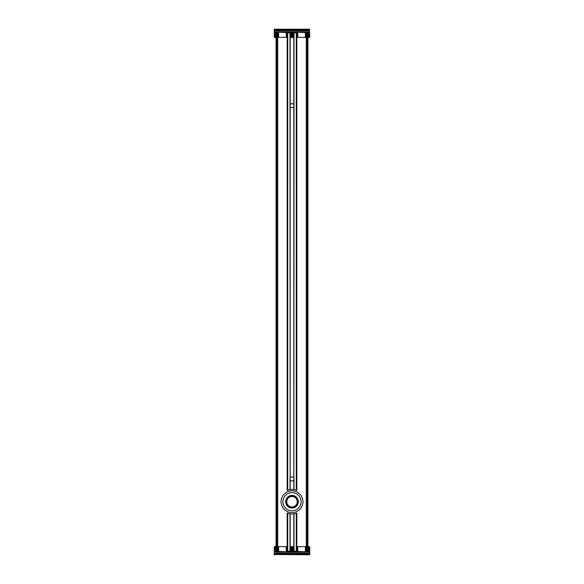 <?xml version="1.0" encoding="UTF-8"?>
<svg xmlns="http://www.w3.org/2000/svg" width="584" height="584" viewBox="0 0 584 584"><rect width="100%" height="100%" fill="white"/><g stroke="black" fill="none" stroke-linecap="round" stroke-linejoin="round"><path stroke-width="0.88" d="M287.175 37.391L287.175 490.414A12.293 12.293 0 0 1 290 489.596A12.293 12.293 0 0 1 290.146 489.567L290 479.391A2.051 2.051 0 0 1 290 478.53L290.146 478.092A2.051 2.051 0 0 1 290.153 478.07L290 106.105A2.051 2.051 0 0 1 290 105.251L290.146 104.806A2.051 2.051 0 0 1 293.847 104.791L294 105.251A2.051 2.051 0 0 1 293.847 106.558L293.854 478.092A2.051 2.051 0 0 1 293.847 478.077L294 478.53A2.051 2.051 0 0 1 294 479.391L294 489.596A12.293 12.293 0 0 1 296.278 490.202L296.825 490.414L296.825 37.391M293.949 479.595A2.051 2.051 0 0 1 290.182 479.902L290.182 489.567A12.293 12.293 0 0 1 293.832 489.567L293.818 479.902M293.854 479.829L294 489.596M293.854 32.908L294 105.251L294 32.843L296.278 32.843L296.278 490.202A12.293 12.293 0 0 1 296.825 490.414M287.175 490.414L287.722 490.202L287.722 32.843L290 32.843L290 105.251L290.146 32.908M290 489.596L290.146 479.829M290.146 551.092L290.146 513.869A12.293 12.293 0 0 1 287.722 513.241L287.175 513.022L287.175 546.609M296.825 546.609L296.825 513.022A12.293 12.293 0 0 1 294 513.847L294 513.847A12.293 12.293 0 0 1 293.92 513.862M290 513.847L290 551.792L287.722 551.792L287.722 513.241A12.293 12.293 0 0 1 287.43 513.132M296.825 513.022L296.278 513.241L296.278 551.792L294 551.792L294 513.847M293.883 513.869A12.293 12.293 0 0 1 293.847 513.876L293.854 551.092M293.818 551.07L293.818 513.876A12.293 12.293 0 0 1 290.168 513.876L290.182 551.07M290.051 478.325A2.051 2.051 0 0 1 290.146 478.092L290.146 106.551M290.168 478.041A2.051 2.051 0 0 1 293.832 478.041M293.818 478.019L293.818 106.617A2.051 2.051 0 0 1 293.825 106.609A2.051 2.051 0 0 1 290.182 106.617A2.051 2.051 0 0 1 290.168 106.602L290.182 478.019M287.445 513.139L287.445 546.609L287.445 513.139M296.555 490.304L296.555 37.391L296.555 490.304M293.854 478.092L294 106.105M296.555 513.139L296.555 546.609L296.555 513.139M276.064 554.347L276.341 553.435L276.064 554.347L276.064 553.435L275.611 553.435L308.388 553.435L308.936 554.8L309.754 554.53L309.754 546.88L307.936 546.609L307.936 33.295A0.453 0.453 0 0 0 307.476 32.843L307.023 32.843A0.453 0.453 0 0 0 306.563 33.295L306.563 546.609L306.563 37.391L296.555 37.391L296.555 33.295A0.453 0.453 0 0 0 296.095 32.843L294.095 32.843A0.453 0.453 0 0 0 293.635 33.295L293.635 37.391L290.365 37.391L290.365 33.295A0.453 0.453 0 0 0 289.905 32.843L287.905 32.843A0.453 0.453 0 0 0 287.445 33.295L287.445 490.304L287.445 37.391L277.437 37.391L277.437 546.609L277.437 33.295A0.453 0.453 0 0 0 276.977 32.843L276.524 32.843A0.453 0.453 0 0 0 276.064 33.295L276.064 546.609L276.064 37.391L274.517 37.391M277.159 551.792L276.341 551.792L276.341 32.843L277.159 32.843L277.159 551.792M307.659 551.792L306.841 551.792L306.841 32.843L307.659 32.843L307.659 551.792M308.659 546.872L308.651 551.53M275.349 551.53L274.976 546.88L275.341 546.872M275.604 551.844A0.453 0.453 0 0 1 275.341 551.435L275.341 546.609L274.517 546.609L274.976 546.88L275.334 551.53M306.023 551.792L297.095 551.792M293.095 551.792L290.905 551.792M286.905 551.792L277.977 551.792M274.246 546.88L274.246 554.53M307.936 553.435L307.659 554.347L307.936 553.435M308.388 554.8L274.517 554.53L308.388 554.8M307.936 553.705L308.388 553.705L308.388 554.53L308.388 553.165L275.611 553.165A0.547 0.547 0 0 0 275.064 553.705L275.341 554.53L275.611 553.435L275.064 553.705M274.517 554.8L275.611 554.53L275.611 553.705L276.064 553.705M275.341 546.609L276.064 546.609L276.064 550.705A0.453 0.453 0 0 0 276.524 551.157L276.977 551.157A0.453 0.453 0 0 0 277.437 550.705L277.437 546.609L287.445 546.609L287.445 550.705A0.453 0.453 0 0 0 287.905 551.157L289.905 551.157A0.453 0.453 0 0 0 290.365 550.705L290.365 546.609L293.635 546.609L293.635 550.705A0.453 0.453 0 0 0 294.095 551.157L296.095 551.157A0.453 0.453 0 0 0 296.555 550.705L296.555 546.609L306.563 546.609L306.563 550.705A0.453 0.453 0 0 0 307.023 551.157L307.476 551.157A0.453 0.453 0 0 0 307.936 550.705L307.936 546.609M287.175 551.887A0.453 0.453 0 0 1 286.722 551.435L286.722 546.609M291.547 551.792L291.087 551.435A0.453 0.453 0 0 1 290.635 551.887M291.087 551.435L291.087 546.609M278.619 551.792L278.159 551.435A0.453 0.453 0 0 1 277.707 551.887M278.159 551.435L278.159 546.609M308.396 551.844A0.453 0.453 0 0 0 308.659 551.435L308.659 546.609M306.293 551.887A0.453 0.453 0 0 1 305.841 551.435L305.841 546.609M297.738 551.792L297.278 551.435L297.278 546.609M293.365 551.887A0.453 0.453 0 0 1 292.912 551.435L292.912 546.609M297.278 551.435A0.453 0.453 0 0 1 296.825 551.887M276.341 554.347L307.659 554.347M276.341 553.435L307.659 553.435M276.064 30.565L276.064 29.653L276.064 30.565L307.936 30.565L307.936 29.653L307.659 30.565M276.341 30.565L276.064 29.653M276.341 29.653L307.659 29.653M275.341 37.128L275.487 32.23M308.513 32.23L308.746 37.128L309.483 37.391L309.024 37.12L308.936 32.47L308.513 32.23M308.651 32.47L308.659 37.128M308.396 32.156A0.453 0.453 0 0 1 308.659 32.565L309.024 37.391M277.977 32.208L286.905 32.208M290.905 32.208L293.095 32.208M297.095 32.208L306.023 32.208M308.936 32.47A0.547 0.547 0 0 0 308.396 31.93L275.604 31.93A0.547 0.547 0 0 0 275.064 32.47L275.349 32.47M309.754 37.12L309.483 29.2L309.754 37.12M274.246 29.47L274.246 37.12L274.246 29.47L275.611 29.2L274.517 29.2M308.936 30.295L308.659 29.47L308.388 30.565L275.611 30.565L275.341 29.47L309.483 29.2L308.659 29.47L308.936 30.295A0.547 0.547 0 0 1 308.388 30.835L308.659 30.295L307.936 30.565M275.611 30.835L275.064 30.295A0.547 0.547 0 0 0 275.611 30.835L308.388 30.835M309.483 29.2L275.611 29.2L275.611 30.295L276.064 30.295M308.936 29.2L307.936 30.295M308.659 37.391L307.936 37.391M296.825 32.113A0.453 0.453 0 0 1 297.278 32.565L297.278 37.391M292.453 32.208L292.912 32.565A0.453 0.453 0 0 1 293.365 32.113M292.912 32.565L292.912 37.391M305.381 32.208L305.841 32.565A0.453 0.453 0 0 1 306.293 32.113M305.841 32.565L305.841 37.391M275.604 32.156A0.453 0.453 0 0 0 275.341 32.565L275.341 37.391M277.707 32.113A0.453 0.453 0 0 1 278.159 32.565L278.159 37.391M286.262 32.208L286.722 32.565L286.722 37.391M290.635 32.113A0.453 0.453 0 0 1 291.087 32.565L291.087 37.391M286.722 32.565A0.453 0.453 0 0 1 287.175 32.113M297.015 497.86A6.329 6.329 0 0 0 286.153 499.313A6.329 6.329 0 0 0 292.839 507.992A6.329 6.329 0 0 0 297.015 497.86M287.131 505.474A6.147 6.147 0 0 1 288.248 496.853A6.147 6.147 0 0 1 296.869 497.969A6.147 6.147 0 0 1 295.752 506.591A6.147 6.147 0 0 1 287.131 505.474A6.147 6.147 0 0 0 295.752 506.591A6.147 6.147 0 0 0 296.869 497.969A6.147 6.147 0 0 0 288.248 496.853M283.342 508.387A10.928 10.928 0 0 0 298.665 510.379A10.928 10.928 0 0 0 300.658 495.057A10.928 10.928 0 0 0 285.335 493.064A10.928 10.928 0 0 0 283.342 508.387M306.293 37.391L306.293 546.609M277.707 546.609L277.707 37.391M275.064 551.53A0.547 0.547 0 0 0 275.604 552.07L308.396 552.07A0.547 0.547 0 0 0 308.936 551.53L309.024 546.88L309.483 546.88L309.483 554.53L308.936 554.53L308.936 553.705A0.547 0.547 0 0 0 308.388 553.165M286.262 551.792L278.619 551.435L278.619 546.609M286.722 551.435L286.262 551.435L286.262 546.609M292.453 551.792L291.547 551.435L291.547 546.609M292.912 551.435L292.453 551.435L292.453 546.609M305.381 551.792L297.738 551.435L297.738 546.609M305.841 551.435L305.381 551.435L305.381 546.609M275.064 32.47L274.976 37.12L274.517 37.12L274.517 29.47L275.064 29.47L275.064 30.295M297.738 32.208L305.381 32.565L305.381 37.391M297.278 32.565L297.738 32.565L297.738 37.391M291.547 32.208L292.453 32.565L292.453 37.391M291.087 32.565L291.547 32.565L291.547 37.391M278.619 32.208L286.262 32.565L286.262 37.391M278.159 32.565L278.619 32.565L278.619 37.391M286.445 494.509A9.103 9.103 0 0 1 301.023 500.517A9.103 9.103 0 0 1 288.532 510.139A9.103 9.103 0 0 1 286.445 494.509M288.803 497.575A5.234 5.234 0 0 1 297.19 501.028A5.234 5.234 0 0 1 290.007 506.562A5.234 5.234 0 0 1 288.803 497.575M293.818 104.74L293.818 32.93M290.182 104.74L290.182 32.93"/></g></svg>
